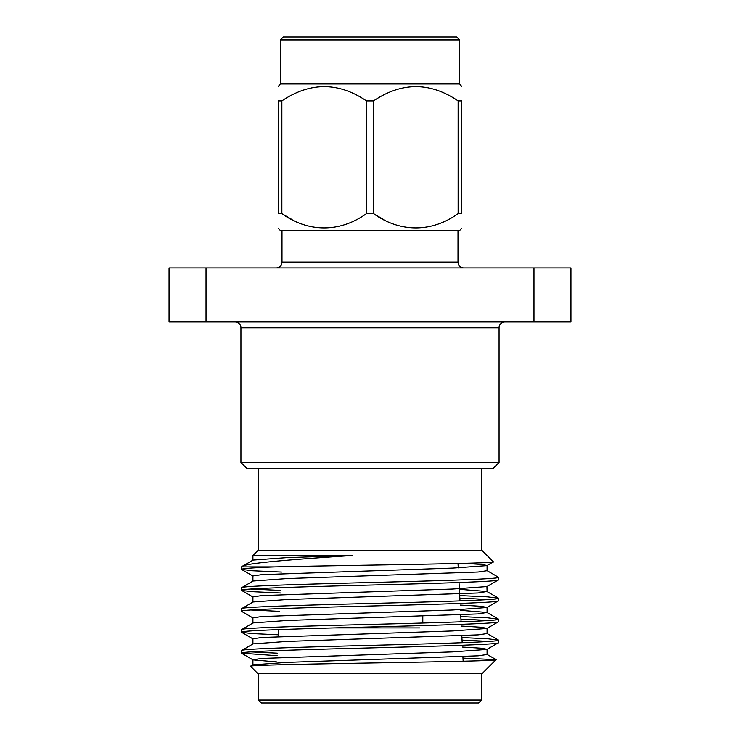 <?xml version="1.0" encoding="UTF-8"?>
<svg xmlns="http://www.w3.org/2000/svg" width="740" height="740" viewBox="0 0 740 740"><rect width="100%" height="100%" fill="white"/><g stroke="black" fill="none" stroke-linecap="round" stroke-linejoin="round"><path stroke-width="1.11" d="M235.079 321.928A5.865 5.865 0 0 1 240.944 327.792L240.944 462.482L499.056 462.482L493.191 468.346L246.809 468.346L240.944 462.482M504.921 321.928A5.865 5.865 0 0 0 499.056 327.792L499.056 462.482M282.005 230.584L282.005 262.089A5.865 5.865 0 0 1 276.14 267.954M457.995 230.584L457.995 262.089A5.865 5.865 0 0 0 463.86 267.954M280.442 592.981L252.442 591.695L241.647 590.455L241.527 587.773C239.732 586.034 301.393 584.267 370 582.528C438.607 580.798 500.268 579.032 498.473 577.293L486.929 570.559M498.473 577.293L498.473 579.836C500.268 581.575 438.607 583.342 370 585.072C301.393 586.811 239.732 588.577 241.527 590.317M281.533 572.066L252.442 570.753L241.527 569.365C241.915 568.551 252.978 567.737 274.734 566.905L241.527 566.905L241.527 569.365M253.071 618.002L241.647 611.407L241.527 608.724C239.732 606.985 301.393 605.218 370 603.479C438.607 601.75 500.268 599.983 498.473 598.244L487.558 596.856L459.697 595.589M280.571 590.437L250.768 589.04M498.473 598.244L498.473 600.788C500.268 602.527 438.607 604.293 370 606.023C301.393 607.762 239.732 609.529 241.527 611.268M489.233 599.52L459.827 598.133M278.249 634.8L252.174 633.579L241.647 632.349L241.527 629.675C239.732 627.936 301.393 626.17 370 624.43C438.607 622.701 500.268 620.934 498.473 619.195L487.558 617.808L460.798 616.577M279.479 611.351L250.768 609.991M498.473 619.195L498.473 621.739C500.268 623.478 438.607 625.235 370 626.974C301.393 628.713 239.732 630.48 241.527 632.219M489.233 620.471L460.928 619.121M461.298 626.059L480.501 627.206L487.068 628.325L487.068 633.56L478.151 634.874L287.222 641.423L253.071 643.883L241.527 650.627C239.732 648.888 301.393 647.121 370 645.382C438.607 643.652 500.268 641.885 498.473 640.146L487.873 638.777L461.899 637.566M498.473 640.146L498.473 642.69C500.268 644.429 438.607 646.187 370 647.926C301.393 649.665 239.732 651.431 241.527 653.17L241.527 650.627M489.233 641.423L462.028 640.109M241.527 587.773L253.071 581.029L287.222 578.569L478.151 572.02L487.068 570.707L487.068 565.471L481.277 564.426L464.23 563.344M252.932 602.138L252.932 596.903L261.849 595.589L452.778 589.04L486.929 586.57L498.473 579.836M241.527 608.724L253.071 601.981L287.222 599.52L478.151 592.971L486.929 591.51L459.364 589.308M252.932 623.089L252.932 617.845L261.849 616.54L452.778 609.991L486.929 607.522L498.473 600.788M241.527 629.675L253.071 622.932L287.222 620.471L478.151 613.923L486.929 612.461L460.465 610.306M252.932 644.041L252.932 638.796L261.849 637.491L452.778 630.942L486.929 628.473L498.473 621.739M252.932 664.992L252.932 659.747L261.849 658.443L452.778 651.894L486.929 649.424L498.473 642.69M252.932 560.236L252.932 555.5L257.955 550.477L482.045 550.477L493.386 561.817C500.841 563.547 345.636 565.249 274.734 566.905M252.932 555.5L352.027 555.5C293.012 559.477 244.145 563.112 241.73 566.701L241.527 566.905M352.027 555.5L287.222 557.618L253.071 560.078L241.73 566.701M252.932 581.187L252.932 575.951L261.849 574.638L452.778 568.089L486.929 565.628L493.386 561.817M496.031 659.692L482.045 673.668L257.955 673.668L250.61 666.324C241.841 664.048 502.469 661.847 496.031 659.692L462.972 658.091M481.463 673.668L481.463 700.068L478.53 703L261.47 703L258.538 700.068L481.463 700.068M258.538 673.668L258.538 700.068M481.463 468.346L481.463 550.477M258.538 468.346L258.538 550.477M278.518 629.62L278.157 636.557M458.014 563.491L458.245 567.867M459.013 582.519L459.975 600.899M460.706 614.903L461.075 621.804M461.806 635.808L462.167 642.718M462.898 656.704L463.138 661.227M422.799 623.015L422.799 616.281M277.149 655.714L241.527 653.17M276.825 661.93L253.071 659.904L241.647 653.3M250.61 666.324L253.071 664.835L287.222 662.374L478.151 655.825L487.068 654.512L487.068 649.276L480.787 648.185L462.398 647.056M487.068 612.609L487.068 607.374L480.195 606.226L460.197 605.061M486.929 586.57L487.068 591.658M277.287 653.18L250.768 651.894M419.867 627.909L334.129 627.909M206.044 267.954L169.072 267.954L169.072 321.928L206.044 321.928L206.044 267.954L570.929 267.954L570.929 321.928L206.044 321.928M533.956 321.928L533.956 267.954M459.632 39.932L456.7 37L283.3 37L280.368 39.932L459.632 39.932L459.632 83.934L461.658 86.349M280.368 39.932L280.368 83.934L459.632 83.934M278.342 100.89C278.342 81.881 278.342 81.881 278.342 100.89C278.342 81.881 278.342 81.881 278.342 100.89L281.875 100.89L281.875 213.629L278.342 213.629C278.342 232.656 278.342 232.656 278.342 213.629C278.342 232.656 278.342 232.656 278.342 213.629L278.342 100.89M278.342 228.17L280.368 230.584L459.632 230.584L461.658 228.17M292.161 219.623L281.894 213.647C308.238 232.591 339.928 232.721 366.466 213.629L366.448 213.638M383.82 219.623L373.534 213.629C399.896 232.591 431.596 232.721 458.125 213.629L458.125 100.89C430.014 81.881 401.811 81.881 373.534 100.89L366.466 100.89C338.356 81.881 310.153 81.881 281.875 100.89M458.125 213.629L461.658 213.629C461.658 232.656 461.658 232.656 461.658 213.629C461.658 232.656 461.658 232.656 461.658 213.629L461.658 100.89C461.658 81.881 461.658 81.881 461.658 100.89L458.125 100.89M373.534 100.89L373.534 213.629L366.466 213.629L366.466 100.89M499.056 327.792L240.944 327.792M282.005 262.089L457.995 262.089M253.071 638.953L241.647 632.349M253.071 597.051L241.647 590.455M253.071 576.099L241.647 569.504M486.929 654.364L495.994 659.599M486.929 633.412L498.353 640.008M486.929 612.461L498.353 619.056M486.929 591.51L498.353 598.105M280.368 83.934L278.342 86.349"/></g></svg>

